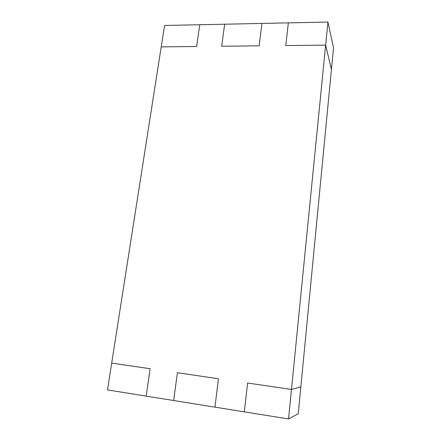 <?xml version="1.0" encoding="UTF-8"?>
<svg xmlns="http://www.w3.org/2000/svg" width="441" height="441" viewBox="0 0 441 441"><rect width="100%" height="100%" fill="white"/><g stroke="black" fill="none" stroke-linecap="round" stroke-linejoin="round"><path stroke-width="0.66" d="M331.439 69.408L300.85 386.823L291.479 389.453L247.599 383.02L244.336 411.861L214.965 407.153L218.444 378.747L177.42 372.728L173.655 400.527L146.175 396.123L150.127 368.726L111.689 363.086L164.57 25.468L327.928 22.05L291.479 389.453L247.599 383.02L244.336 411.861L288.552 418.95L291.479 389.453L247.599 383.02L244.336 411.861L214.965 407.153L218.444 378.747L177.42 372.728L173.655 400.527L214.965 407.153L218.444 378.747L177.42 372.728L173.655 400.527L146.175 396.123L150.127 368.726L111.689 363.086L107.488 389.916L146.175 396.123L150.127 368.726L111.689 363.086L164.57 25.468L199.756 24.735L196.62 46.503L161.219 46.878L196.62 46.503L161.219 46.878L196.62 46.503L199.756 24.735L261.943 23.434L259.198 45.842L221.669 46.239L224.656 24.211L221.669 46.239L224.656 24.211L221.669 46.239L259.198 45.842L221.669 46.239L259.198 45.842L261.943 23.434L327.928 22.05L325.64 45.142L285.779 45.561L288.348 22.877L285.779 45.561L288.348 22.877L285.779 45.561L325.64 45.142L291.479 389.453L247.599 383.02L244.336 411.861L288.552 418.95L291.479 389.453L300.85 386.823L291.479 389.453L300.85 386.823L298.259 413.741L288.552 418.95L298.259 413.741L331.439 69.408L325.64 45.142L285.779 45.561L325.64 45.142L331.439 69.408L325.64 45.142L331.439 69.408L333.512 47.904L327.928 22.05L333.512 47.904L331.439 69.408M261.943 23.434L259.198 45.842L261.943 23.434M199.756 24.735L196.62 46.503L199.756 24.735M107.488 389.916L146.175 396.123L150.127 368.726L111.689 363.086L107.488 389.916M173.655 400.527L214.965 407.153L218.444 378.747L177.42 372.728L173.655 400.527"/></g></svg>
